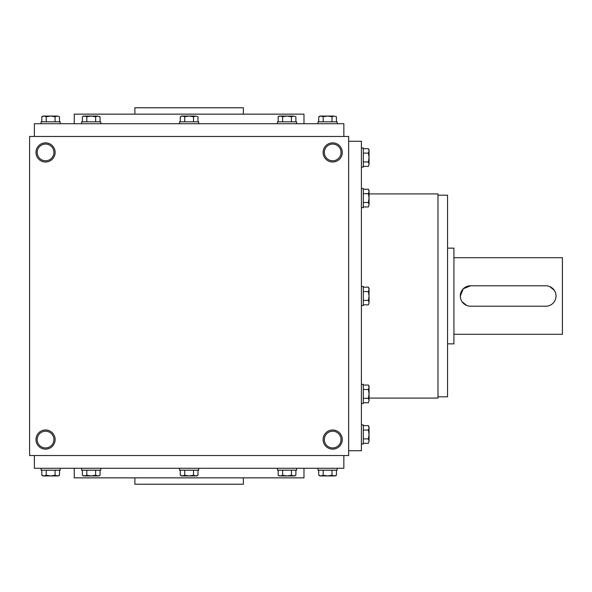 <?xml version="1.0" encoding="UTF-8"?>
<svg xmlns="http://www.w3.org/2000/svg" width="592" height="592" viewBox="0 0 592 592"><rect width="100%" height="100%" fill="white"/><g stroke="black" fill="none" stroke-linecap="round" stroke-linejoin="round"><path stroke-width="0.89" d="M348.644 136.478L29.6 136.478L29.6 455.522L348.644 455.522L348.644 136.478M55.123 439.567A9.568 9.568 0 0 0 40.767 431.279A9.568 9.568 0 0 0 40.767 447.855A9.568 9.568 0 0 0 55.123 439.567M35.979 152.433A9.568 9.568 0 0 1 50.335 144.145A9.568 9.568 0 0 1 50.335 160.721A9.568 9.568 0 0 1 35.979 152.433M342.257 439.567A9.568 9.568 0 0 0 327.901 431.279A9.568 9.568 0 0 0 327.901 447.855A9.568 9.568 0 0 0 342.257 439.567M323.121 152.433A9.568 9.568 0 0 1 337.477 144.145A9.568 9.568 0 0 1 337.477 160.721A9.568 9.568 0 0 1 323.121 152.433M134.887 477.855L134.887 484.234L243.356 484.234L243.356 477.855M74.266 468.279L74.266 477.855L303.977 477.855L303.977 468.279M34.388 455.522L34.388 468.279L343.856 468.279L343.856 455.522M34.388 136.478L34.388 123.721L343.856 123.721L343.856 136.478M74.266 123.721L74.266 114.145L303.977 114.145L303.977 123.721M134.887 114.145L134.887 107.766L243.356 107.766L243.356 114.145M437.976 396.818L447.545 396.818L447.545 195.182L437.976 195.182M348.644 450.734L361.401 450.734L361.401 141.266L348.644 141.266M369.06 398.09L437.976 398.09L437.976 193.91L369.06 193.91M324.327 152.433A8.362 8.362 0 0 1 336.87 145.188A8.362 8.362 0 0 1 336.87 159.67A8.362 8.362 0 0 1 324.327 152.433M341.051 439.567A8.362 8.362 0 0 0 328.508 432.33A8.362 8.362 0 0 0 328.508 446.812A8.362 8.362 0 0 0 341.051 439.567M37.192 152.433A8.362 8.362 0 0 1 49.735 145.188A8.362 8.362 0 0 1 49.735 159.67A8.362 8.362 0 0 1 37.192 152.433M53.916 439.567A8.362 8.362 0 0 0 41.373 432.33A8.362 8.362 0 0 0 41.373 446.812A8.362 8.362 0 0 0 53.916 439.567M545.809 285.788L470.514 285.788A10.212 10.212 0 0 0 460.31 296A10.212 10.212 0 0 0 470.514 306.212L545.809 306.212A10.212 10.212 0 0 0 556.021 296A10.212 10.212 0 0 0 545.809 285.788M447.545 248.144L453.923 248.144L453.923 343.856L447.545 343.856M549.731 286.572L554.29 290.317M466.6 305.428L462.034 301.683M460.502 298.005L460.31 296.007L463.292 288.785L470.514 285.788M453.923 257.712L562.4 257.712L562.4 334.288L453.923 334.288M363.318 304.843L368.379 304.843L369.06 302.63L368.379 304.843M368.379 287.157L369.06 288.341L369.06 302.63L368.379 300.418L369.06 296L368.379 291.582L369.06 289.37L368.379 287.157L363.318 287.157M361.401 286.432L363.318 286.432L363.318 305.568L361.401 305.568M363.318 300.418L368.379 300.418M363.318 291.582L368.379 291.582M363.318 402.752L368.379 402.752L369.06 400.54L368.379 402.752M368.379 385.066L369.06 386.25L369.06 400.54L368.379 398.327L369.06 393.909L368.379 389.492L369.06 387.279L368.379 385.066L363.318 385.066M361.401 384.341L363.318 384.341L363.318 403.478L361.401 403.478M363.318 398.327L368.379 398.327M363.318 389.492L368.379 389.492M363.318 443.304L368.379 443.304L369.06 441.092L368.379 443.304M368.379 425.626L369.06 426.81L369.06 441.092L368.379 438.887L369.06 434.461L368.379 430.044L369.06 427.831L368.379 425.626L363.318 425.626M361.401 424.893L363.318 424.893L363.318 444.037L361.401 444.037M363.318 438.887L368.379 438.887M363.318 430.044L368.379 430.044M363.318 166.374L368.379 166.374L369.06 164.169L368.379 166.374M368.379 148.696L369.06 149.88L369.06 164.169L368.379 161.956L369.06 157.539L368.379 153.113L369.06 150.908L368.379 148.696L363.318 148.696M361.401 147.963L363.318 147.963L363.318 167.107L361.401 167.107M363.318 161.956L368.379 161.956M363.318 153.113L368.379 153.113M363.318 206.934L368.379 206.934L369.06 204.721L368.379 206.934M368.379 189.248L369.06 190.432L369.06 204.721L368.379 202.508L369.06 198.091L368.379 193.673L369.06 191.46L368.379 189.248L363.318 189.248M361.401 188.522L363.318 188.522L363.318 207.659L361.401 207.659M363.318 202.508L368.379 202.508M363.318 193.673L368.379 193.673M197.965 121.804L197.965 116.742L195.752 116.062L197.965 116.742M180.279 116.742L181.463 116.062L195.752 116.062L193.54 116.742L189.122 116.062L184.697 116.742L182.491 116.062L180.279 116.742L180.279 121.804M179.546 123.721L179.546 121.804L198.69 121.804L198.69 123.721M193.54 121.804L193.54 116.742M184.697 121.804L184.697 116.742M295.874 121.804L295.874 116.742L293.662 116.062L295.874 116.742M278.188 116.742L279.372 116.062L293.662 116.062L291.449 116.742L287.031 116.062L282.606 116.742L280.401 116.062L278.188 116.742L278.188 121.804M277.456 123.721L277.456 121.804L296.599 121.804L296.599 123.721M291.449 121.804L291.449 116.742M282.606 121.804L282.606 116.742M336.426 121.804L336.426 116.742L334.214 116.062L336.426 116.742M318.74 116.742L319.932 116.062L334.214 116.062L332.008 116.742L327.583 116.062L323.165 116.742L320.953 116.062L318.74 116.742L318.74 121.804M318.015 123.721L318.015 121.804L337.159 121.804L337.159 123.721M332.008 121.804L332.008 116.742M323.165 121.804L323.165 116.742M59.496 121.804L59.496 116.742L57.291 116.062L59.496 116.742M41.817 116.742L43.001 116.062L57.291 116.062L55.078 116.742L50.66 116.062L46.235 116.742L44.023 116.062L41.817 116.742L41.817 121.804M41.085 123.721L41.085 121.804L60.229 121.804L60.229 123.721M55.078 121.804L55.078 116.742M46.235 121.804L46.235 116.742M100.055 121.804L100.055 116.742L97.843 116.062L100.055 116.742M82.369 116.742L83.553 116.062L97.843 116.062L95.63 116.742L91.212 116.062L86.795 116.742L84.582 116.062L82.369 116.742L82.369 121.804M81.644 123.721L81.644 121.804L100.781 121.804L100.781 123.721M95.63 121.804L95.63 116.742M86.795 121.804L86.795 116.742M193.54 470.196L193.54 475.258L195.752 475.938L197.965 475.258L197.965 470.196M197.965 475.258L196.781 475.938L181.463 475.938L180.279 475.258L182.491 475.938L184.697 475.258L189.122 475.938L193.54 475.258M198.69 468.279L198.69 470.196L179.546 470.196L179.546 468.279M180.279 470.196L180.279 475.258M184.697 470.196L184.697 475.258M291.449 470.196L291.449 475.258L293.662 475.938L295.874 475.258L295.874 470.196M295.874 475.258L294.69 475.938L279.372 475.938L278.188 475.258L280.401 475.938L282.606 475.258L287.031 475.938L291.449 475.258M296.599 468.279L296.599 470.196L277.456 470.196L277.456 468.279M278.188 470.196L278.188 475.258M282.606 470.196L282.606 475.258M332.008 470.196L332.008 475.258L334.214 475.938L336.426 475.258L336.426 470.196M336.426 475.258L335.242 475.938L319.932 475.938L318.74 475.258L320.953 475.938L323.165 475.258L327.583 475.938L332.008 475.258M337.159 468.279L337.159 470.196L318.015 470.196L318.015 468.279M318.74 470.196L318.74 475.258M323.165 470.196L323.165 475.258M55.078 470.196L55.078 475.258L57.291 475.938L59.496 475.258L59.496 470.196M59.496 475.258L58.312 475.938L43.001 475.938L41.817 475.258L44.023 475.938L46.235 475.258L50.66 475.938L55.078 475.258M60.229 468.279L60.229 470.196L41.085 470.196L41.085 468.279M41.817 470.196L41.817 475.258M46.235 470.196L46.235 475.258M95.63 470.196L95.63 475.258L97.843 475.938L100.055 475.258L100.055 470.196M100.055 475.258L98.871 475.938L83.553 475.938L82.369 475.258L84.582 475.938L86.795 475.258L91.212 475.938L95.63 475.258M100.781 468.279L100.781 470.196L81.644 470.196L81.644 468.279M82.369 470.196L82.369 475.258M86.795 470.196L86.795 475.258"/></g></svg>
